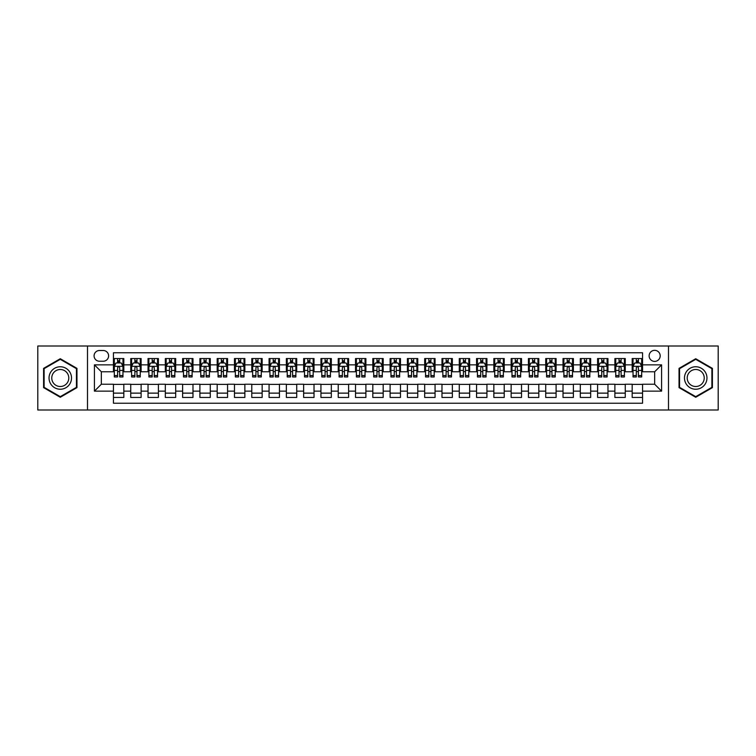 <?xml version="1.0" encoding="UTF-8"?>
<svg xmlns="http://www.w3.org/2000/svg" width="756" height="756" viewBox="0 0 756 756"><rect width="100%" height="100%" fill="white"/><g stroke="black" fill="none" stroke-linecap="round" stroke-linejoin="round"><path stroke-width="1.13" d="M654.658 350.33A5.538 5.538 0 0 0 649.12 355.868A5.538 5.538 0 0 0 654.658 361.396A5.538 5.538 0 0 0 660.186 355.868A5.538 5.538 0 0 0 654.658 350.33M668.493 409.988L718.2 409.988L718.2 346.012L668.493 346.012L668.493 409.988L87.507 409.988L87.507 346.012L37.8 346.012L37.8 409.988L87.507 409.988M642.553 358.552L632.177 358.552L632.177 364.855L625.259 364.855L625.259 371.772L632.177 371.772L632.177 364.855M625.259 364.855L625.259 358.552L614.883 358.552L614.883 364.855L607.966 364.855L607.966 371.772L614.883 371.772L614.883 364.855M607.966 364.855L607.966 358.552L597.599 358.552L597.599 364.855L590.682 364.855L590.682 371.772L597.599 371.772L597.599 364.855M590.682 364.855L590.682 358.552L580.306 358.552L580.306 364.855L573.388 364.855L573.388 371.772L580.306 371.772L580.306 364.855M573.388 364.855L573.388 358.552L563.012 358.552L563.012 364.855L556.095 364.855L556.095 371.772L563.012 371.772L563.012 364.855M556.095 364.855L556.095 358.552L545.719 358.552L545.719 364.855L538.811 364.855L538.811 371.772L545.719 371.772L545.719 364.855M538.811 364.855L538.811 358.552L528.435 358.552L528.435 364.855L521.517 364.855L521.517 371.772L528.435 371.772L528.435 364.855M521.517 364.855L521.517 358.552L511.141 358.552L511.141 364.855L504.224 364.855L504.224 371.772L511.141 371.772L511.141 364.855M504.224 364.855L504.224 358.552L493.848 358.552L493.848 364.855L486.93 364.855L486.93 371.772L493.848 371.772L493.848 364.855M486.93 364.855L486.93 358.552L476.554 358.552L476.554 364.855L469.646 364.855L469.646 371.772L476.554 371.772L476.554 364.855M469.646 364.855L469.646 358.552L459.27 358.552L459.27 364.855L452.353 364.855L452.353 371.772L459.27 371.772L459.27 364.855M452.353 364.855L452.353 358.552L441.976 358.552L441.976 364.855L435.059 364.855L435.059 371.772L441.976 371.772L441.976 364.855M435.059 364.855L435.059 358.552L424.683 358.552L424.683 364.855L417.766 364.855L417.766 371.772L424.683 371.772L424.683 364.855M417.766 364.855L417.766 358.552L407.399 358.552L407.399 364.855L400.482 364.855L400.482 371.772L407.399 371.772L407.399 364.855M400.482 364.855L400.482 358.552L390.105 358.552L390.105 364.855L383.188 364.855L383.188 371.772L390.105 371.772L390.105 364.855M383.188 364.855L383.188 358.552L372.812 358.552L372.812 364.855L365.895 364.855L365.895 371.772L372.812 371.772L372.812 364.855M365.895 364.855L365.895 358.552L355.518 358.552L355.518 364.855L348.601 364.855L348.601 371.772L355.518 371.772L355.518 364.855M348.601 364.855L348.601 358.552L338.234 358.552L338.234 364.855L331.317 364.855L331.317 371.772L338.234 371.772L338.234 364.855M331.317 364.855L331.317 358.552L320.941 358.552L320.941 364.855L314.024 364.855L314.024 371.772L320.941 371.772L320.941 364.855M314.024 364.855L314.024 358.552L303.647 358.552L303.647 364.855L296.73 364.855L296.73 371.772L303.647 371.772L303.647 364.855M296.73 364.855L296.73 358.552L286.354 358.552L286.354 364.855L279.446 364.855L279.446 371.772L286.354 371.772L286.354 364.855M279.446 364.855L279.446 358.552L269.07 358.552L269.07 364.855L262.152 364.855L262.152 371.772L269.07 371.772L269.07 364.855M262.152 364.855L262.152 358.552L251.776 358.552L251.776 364.855L244.859 364.855L244.859 371.772L251.776 371.772L251.776 364.855M244.859 364.855L244.859 358.552L234.483 358.552L234.483 364.855L227.565 364.855L227.565 371.772L234.483 371.772L234.483 364.855M227.565 364.855L227.565 358.552L217.189 358.552L217.189 364.855L210.281 364.855L210.281 371.772L217.189 371.772L217.189 364.855M210.281 364.855L210.281 358.552L199.905 358.552L199.905 364.855L192.988 364.855L192.988 371.772L199.905 371.772L199.905 364.855M192.988 364.855L192.988 358.552L182.612 358.552L182.612 364.855L175.694 364.855L175.694 371.772L182.612 371.772L182.612 364.855M175.694 364.855L175.694 358.552L165.318 358.552L165.318 364.855L158.401 364.855L158.401 371.772L165.318 371.772L165.318 364.855M158.401 364.855L158.401 358.552L148.034 358.552L148.034 364.855L141.117 364.855L141.117 371.772L148.034 371.772L148.034 364.855M141.117 364.855L141.117 358.552L130.741 358.552L130.741 371.772L123.823 371.772L123.823 358.552L113.447 358.552M113.447 397.448L123.823 397.448L123.823 384.228L130.741 384.228L130.741 397.448L141.117 397.448L141.117 384.228L148.034 384.228L148.034 391.145L141.117 391.145M148.034 391.145L148.034 397.448L158.401 397.448L158.401 384.228L165.318 384.228L165.318 391.145L158.401 391.145M165.318 391.145L165.318 397.448L175.694 397.448L175.694 384.228L182.612 384.228L182.612 391.145L175.694 391.145M182.612 391.145L182.612 397.448L192.988 397.448L192.988 384.228L199.905 384.228L199.905 391.145L192.988 391.145M199.905 391.145L199.905 397.448L210.281 397.448L210.281 384.228L217.189 384.228L217.189 391.145L210.281 391.145M217.189 391.145L217.189 397.448L227.565 397.448L227.565 384.228L234.483 384.228L234.483 391.145L227.565 391.145M234.483 391.145L234.483 397.448L244.859 397.448L244.859 384.228L251.776 384.228L251.776 391.145L244.859 391.145M251.776 391.145L251.776 397.448L262.152 397.448L262.152 384.228L269.07 384.228L269.07 391.145L262.152 391.145M269.07 391.145L269.07 397.448L279.446 397.448L279.446 384.228L286.354 384.228L286.354 391.145L279.446 391.145M286.354 391.145L286.354 397.448L296.73 397.448L296.73 384.228L303.647 384.228L303.647 391.145L296.73 391.145M303.647 391.145L303.647 397.448L314.024 397.448L314.024 384.228L320.941 384.228L320.941 391.145L314.024 391.145M320.941 391.145L320.941 397.448L331.317 397.448L331.317 384.228L338.234 384.228L338.234 391.145L331.317 391.145M338.234 391.145L338.234 397.448L348.601 397.448L348.601 384.228L355.518 384.228L355.518 391.145L348.601 391.145M355.518 391.145L355.518 397.448L365.895 397.448L365.895 384.228L372.812 384.228L372.812 391.145L365.895 391.145M372.812 391.145L372.812 397.448L383.188 397.448L383.188 384.228L390.105 384.228L390.105 391.145L383.188 391.145M390.105 391.145L390.105 397.448L400.482 397.448L400.482 384.228L407.399 384.228L407.399 391.145L400.482 391.145M407.399 391.145L407.399 397.448L417.766 397.448L417.766 384.228L424.683 384.228L424.683 391.145L417.766 391.145M424.683 391.145L424.683 397.448L435.059 397.448L435.059 384.228L441.976 384.228L441.976 391.145L435.059 391.145M441.976 391.145L441.976 397.448L452.353 397.448L452.353 384.228L459.27 384.228L459.27 391.145L452.353 391.145M459.27 391.145L459.27 397.448L469.646 397.448L469.646 384.228L476.554 384.228L476.554 391.145L469.646 391.145M476.554 391.145L476.554 397.448L486.93 397.448L486.93 384.228L493.848 384.228L493.848 391.145L486.93 391.145M493.848 391.145L493.848 397.448L504.224 397.448L504.224 384.228L511.141 384.228L511.141 391.145L504.224 391.145M511.141 391.145L511.141 397.448L521.517 397.448L521.517 384.228L528.435 384.228L528.435 391.145L521.517 391.145M528.435 391.145L528.435 397.448L538.811 397.448L538.811 384.228L545.719 384.228L545.719 391.145L538.811 391.145M545.719 391.145L545.719 397.448L556.095 397.448L556.095 384.228L563.012 384.228L563.012 391.145L556.095 391.145M563.012 391.145L563.012 397.448L573.388 397.448L573.388 384.228L580.306 384.228L580.306 391.145L573.388 391.145M580.306 391.145L580.306 397.448L590.682 397.448L590.682 384.228L597.599 384.228L597.599 391.145L590.682 391.145M597.599 391.145L597.599 397.448L607.966 397.448L607.966 384.228L614.883 384.228L614.883 391.145L607.966 391.145M614.883 391.145L614.883 397.448L625.259 397.448L625.259 384.228L632.177 384.228L632.177 391.145L625.259 391.145M99.442 361.226L103.251 361.226A5.358 5.358 0 0 0 108.609 355.868A5.358 5.358 0 0 0 103.251 350.51L99.442 350.51A5.358 5.358 0 0 0 94.084 355.868A5.358 5.358 0 0 0 99.442 361.226M668.493 346.012L87.507 346.012M642.553 364.855L642.553 352.759L113.447 352.759L113.447 371.772L101.342 371.772L101.342 384.228L113.447 384.228L113.447 403.241L642.553 403.241L642.553 384.228L654.658 384.228L654.658 371.772L642.553 371.772L642.553 364.855L661.576 364.855L661.576 391.145L642.553 391.145M113.447 391.145L94.424 391.145L94.424 364.855L113.447 364.855M632.177 391.145L632.177 397.448L642.553 397.448M113.447 362.871L114.317 362.871M117.596 362.871L119.675 362.871M122.954 362.871L123.823 362.871M113.447 371.602L114.317 371.602M117.596 371.602L119.675 371.602M122.954 371.602L123.823 371.602M113.447 384.398L123.823 384.398M113.447 393.129L123.823 393.129M130.741 371.602L131.601 371.602M134.889 371.602L136.968 371.602M140.247 371.602L141.117 371.602M130.741 362.871L131.601 362.871M134.889 362.871L136.968 362.871M140.247 362.871L141.117 362.871M130.741 384.398L141.117 384.398M130.741 393.129L141.117 393.129M148.034 384.398L158.401 384.398M148.034 393.129L158.401 393.129M148.034 362.871L148.894 362.871M152.183 362.871L154.252 362.871M157.541 362.871L158.401 362.871M148.034 371.602L148.894 371.602M152.183 371.602L154.252 371.602M157.541 371.602L158.401 371.602M165.318 384.398L175.694 384.398M165.318 393.129L175.694 393.129M165.318 362.871L166.188 362.871M169.467 362.871L171.546 362.871M174.834 362.871L175.694 362.871M165.318 371.602L166.188 371.602M169.467 371.602L171.546 371.602M174.834 371.602L175.694 371.602M182.612 384.398L192.988 384.398M182.612 393.129L192.988 393.129M182.612 362.871L183.481 362.871M186.76 362.871L188.839 362.871M192.119 362.871L192.988 362.871M182.612 371.602L183.481 371.602M186.76 371.602L188.839 371.602M192.119 371.602L192.988 371.602M199.905 384.398L210.281 384.398M199.905 393.129L210.281 393.129M199.905 362.871L200.765 362.871M204.054 362.871L206.123 362.871M209.412 362.871L210.281 362.871M199.905 371.602L200.765 371.602M204.054 371.602L206.123 371.602M209.412 371.602L210.281 371.602M217.189 384.398L227.565 384.398M217.189 393.129L227.565 393.129M217.189 362.871L218.059 362.871M221.347 362.871L223.417 362.871M226.706 362.871L227.565 362.871M217.189 371.602L218.059 371.602M221.347 371.602L223.417 371.602M226.706 371.602L227.565 371.602M234.483 384.398L244.859 384.398M234.483 393.129L244.859 393.129M234.483 362.871L235.352 362.871M238.631 362.871L240.71 362.871M243.999 362.871L244.859 362.871M234.483 371.602L235.352 371.602M238.631 371.602L240.71 371.602M243.999 371.602L244.859 371.602M251.776 384.398L262.152 384.398M251.776 393.129L262.152 393.129M251.776 362.871L252.636 362.871M255.925 362.871L258.004 362.871M261.283 362.871L262.152 362.871M251.776 371.602L252.636 371.602M255.925 371.602L258.004 371.602M261.283 371.602L262.152 371.602M269.07 384.398L279.446 384.398M269.07 393.129L279.446 393.129M269.07 362.871L269.93 362.871M273.218 362.871L275.288 362.871M278.577 362.871L279.446 362.871M269.07 371.602L269.93 371.602M273.218 371.602L275.288 371.602M278.577 371.602L279.446 371.602M286.354 384.398L296.73 384.398M286.354 393.129L296.73 393.129M286.354 362.871L287.223 362.871M290.512 362.871L292.581 362.871M295.87 362.871L296.73 362.871M286.354 371.602L287.223 371.602M290.512 371.602L292.581 371.602M295.87 371.602L296.73 371.602M303.647 384.398L314.024 384.398M303.647 393.129L314.024 393.129M303.647 362.871L304.517 362.871M307.796 362.871L309.875 362.871M313.164 362.871L314.024 362.871M303.647 371.602L304.517 371.602M307.796 371.602L309.875 371.602M313.164 371.602L314.024 371.602M320.941 384.398L331.317 384.398M320.941 393.129L331.317 393.129M320.941 362.871L321.801 362.871M325.089 362.871L327.168 362.871M330.448 362.871L331.317 362.871M320.941 371.602L321.801 371.602M325.089 371.602L327.168 371.602M330.448 371.602L331.317 371.602M338.234 384.398L348.601 384.398M338.234 393.129L348.601 393.129M338.234 362.871L339.094 362.871M342.383 362.871L344.452 362.871M347.741 362.871L348.601 362.871M338.234 371.602L339.094 371.602M342.383 371.602L344.452 371.602M347.741 371.602L348.601 371.602M355.518 384.398L365.895 384.398M355.518 393.129L365.895 393.129M355.518 362.871L356.388 362.871M359.667 362.871L361.746 362.871M365.035 362.871L365.895 362.871M355.518 371.602L356.388 371.602M359.667 371.602L361.746 371.602M365.035 371.602L365.895 371.602M372.812 384.398L383.188 384.398M372.812 393.129L383.188 393.129M372.812 362.871L373.681 362.871M376.96 362.871L379.039 362.871M382.319 362.871L383.188 362.871M372.812 371.602L373.681 371.602M376.96 371.602L379.039 371.602M382.319 371.602L383.188 371.602M390.105 384.398L400.482 384.398M390.105 393.129L400.482 393.129M390.105 362.871L390.965 362.871M394.254 362.871L396.333 362.871M399.612 362.871L400.482 362.871M390.105 371.602L390.965 371.602M394.254 371.602L396.333 371.602M399.612 371.602L400.482 371.602M407.399 384.398L417.766 384.398M407.399 393.129L417.766 393.129M407.399 362.871L408.259 362.871M411.547 362.871L413.617 362.871M416.906 362.871L417.766 362.871M407.399 371.602L408.259 371.602M411.547 371.602L413.617 371.602M416.906 371.602L417.766 371.602M424.683 384.398L435.059 384.398M424.683 393.129L435.059 393.129M424.683 362.871L425.552 362.871M428.832 362.871L430.911 362.871M434.199 362.871L435.059 362.871M424.683 371.602L425.552 371.602M428.832 371.602L430.911 371.602M434.199 371.602L435.059 371.602M441.976 384.398L452.353 384.398M441.976 393.129L452.353 393.129M441.976 362.871L442.836 362.871M446.125 362.871L448.204 362.871M451.483 362.871L452.353 362.871M441.976 371.602L442.836 371.602M446.125 371.602L448.204 371.602M451.483 371.602L452.353 371.602M459.27 384.398L469.646 384.398M459.27 393.129L469.646 393.129M459.27 362.871L460.13 362.871M463.419 362.871L465.488 362.871M468.777 362.871L469.646 362.871M459.27 371.602L460.13 371.602M463.419 371.602L465.488 371.602M468.777 371.602L469.646 371.602M476.554 384.398L486.93 384.398M476.554 393.129L486.93 393.129M476.554 362.871L477.423 362.871M480.712 362.871L482.782 362.871M486.07 362.871L486.93 362.871M476.554 371.602L477.423 371.602M480.712 371.602L482.782 371.602M486.07 371.602L486.93 371.602M493.848 384.398L504.224 384.398M493.848 393.129L504.224 393.129M493.848 362.871L494.717 362.871M497.996 362.871L500.075 362.871M503.364 362.871L504.224 362.871M493.848 371.602L494.717 371.602M497.996 371.602L500.075 371.602M503.364 371.602L504.224 371.602M511.141 384.398L521.517 384.398M511.141 393.129L521.517 393.129M511.141 362.871L512.001 362.871M515.29 362.871L517.369 362.871M520.648 362.871L521.517 362.871M511.141 371.602L512.001 371.602M515.29 371.602L517.369 371.602M520.648 371.602L521.517 371.602M528.435 384.398L538.811 384.398M528.435 393.129L538.811 393.129M528.435 362.871L529.294 362.871M532.583 362.871L534.653 362.871M537.941 362.871L538.811 362.871M528.435 371.602L529.294 371.602M532.583 371.602L534.653 371.602M537.941 371.602L538.811 371.602M545.719 384.398L556.095 384.398M545.719 393.129L556.095 393.129M545.719 362.871L546.588 362.871M549.877 362.871L551.946 362.871M555.235 362.871L556.095 362.871M545.719 371.602L546.588 371.602M549.877 371.602L551.946 371.602M555.235 371.602L556.095 371.602M563.012 384.398L573.388 384.398M563.012 393.129L573.388 393.129M563.012 362.871L563.881 362.871M567.161 362.871L569.24 362.871M572.519 362.871L573.388 362.871M563.012 371.602L563.881 371.602M567.161 371.602L569.24 371.602M572.519 371.602L573.388 371.602M580.306 384.398L590.682 384.398M580.306 393.129L590.682 393.129M580.306 362.871L581.166 362.871M584.454 362.871L586.533 362.871M589.812 362.871L590.682 362.871M580.306 371.602L581.166 371.602M584.454 371.602L586.533 371.602M589.812 371.602L590.682 371.602M597.599 384.398L607.966 384.398M597.599 393.129L607.966 393.129M597.599 362.871L598.459 362.871M601.748 362.871L603.817 362.871M607.106 362.871L607.966 362.871M597.599 371.602L598.459 371.602M601.748 371.602L603.817 371.602M607.106 371.602L607.966 371.602M614.883 384.398L625.259 384.398M614.883 393.129L625.259 393.129M614.883 362.871L615.753 362.871M619.032 362.871L621.111 362.871M624.399 362.871L625.259 362.871M614.883 371.602L615.753 371.602M619.032 371.602L621.111 371.602M624.399 371.602L625.259 371.602M632.177 384.398L642.553 384.398M632.177 393.129L642.553 393.129M632.177 362.871L633.046 362.871M636.325 362.871L638.404 362.871M641.683 362.871L642.553 362.871M632.177 371.602L633.046 371.602M636.325 371.602L638.404 371.602M641.683 371.602L642.553 371.602M101.342 371.772L94.424 364.855M101.342 384.228L94.424 391.145M661.576 364.855L654.658 371.772M661.576 391.145L654.658 384.228M60.282 397.269L76.961 387.63L76.961 368.37L60.282 358.731L43.593 368.37L43.593 387.63L60.282 397.269M712.407 368.37L695.718 358.731L679.039 368.37L679.039 387.63L695.718 397.269L712.407 387.63L712.407 368.37M119.675 360.792L117.596 360.792M122.954 375.552L119.675 375.552L119.675 376.96L122.954 376.96L122.954 366.414L121.225 362.956L116.046 362.956L114.317 366.414L114.317 376.96L117.596 376.96L117.596 375.552L114.317 375.552M114.317 366.414L114.317 358.552M122.954 366.414L122.954 358.552M117.596 362.956L117.596 358.552M119.675 358.552L119.675 362.956M119.675 375.552L119.675 367.709C118.985 366.376 118.295 366.376 117.596 367.709L117.596 375.552M60.282 366.764A11.236 11.236 0 0 0 49.036 378A11.236 11.236 0 0 0 60.282 389.236A11.236 11.236 0 0 0 71.518 378A11.236 11.236 0 0 0 60.282 366.764M60.282 369.495A8.505 8.505 0 0 0 51.767 378A8.505 8.505 0 0 0 60.282 386.505A8.505 8.505 0 0 0 68.787 378A8.505 8.505 0 0 0 60.282 369.495M76.441 387.337L60.282 396.664L44.113 387.337L44.113 368.663L60.282 359.336L76.441 368.663L76.441 387.337M685.985 372.377A11.236 11.236 0 0 0 690.105 387.733A11.236 11.236 0 0 0 705.452 383.623A11.236 11.236 0 0 0 701.341 368.266A11.236 11.236 0 0 0 685.985 372.377M688.357 373.748A8.505 8.505 0 0 0 691.466 385.371A8.505 8.505 0 0 0 703.089 382.252A8.505 8.505 0 0 0 699.98 370.629A8.505 8.505 0 0 0 688.357 373.748M711.887 368.663L711.887 387.337L695.718 396.664L679.559 387.337L679.559 368.663L695.718 359.336L711.887 368.663M136.968 360.792L134.889 360.792M140.247 375.552L136.968 375.552L136.968 376.96L140.247 376.96L140.247 366.414L138.518 362.956L133.33 362.956L131.601 366.414L131.601 376.96L134.889 376.96L134.889 375.552L131.601 375.552M131.601 366.414L131.601 358.552M140.247 366.414L140.247 358.552M134.889 362.956L134.889 358.552M136.968 358.552L136.968 362.956M136.968 375.552L136.968 367.709C136.269 366.376 135.579 366.376 134.889 367.709L134.889 375.552M154.252 360.792L152.183 360.792M157.541 375.552L154.252 375.552L154.252 376.96L157.541 376.96L157.541 366.414L155.812 362.956L150.624 362.956L148.894 366.414L148.894 376.96L152.183 376.96L152.183 375.552L148.894 375.552M148.894 366.414L148.894 358.552M157.541 366.414L157.541 358.552M152.183 362.956L152.183 358.552M154.252 358.552L154.252 362.956M154.252 375.552L154.252 367.709C153.562 366.376 152.873 366.376 152.183 367.709L152.183 375.552M171.546 360.792L169.467 360.792M174.834 375.552L171.546 375.552L171.546 376.96L174.834 376.96L174.834 366.414L173.105 362.956L167.917 362.956L166.188 366.414L166.188 376.96L169.467 376.96L169.467 375.552L166.188 375.552M166.188 366.414L166.188 358.552M174.834 366.414L174.834 358.552M169.467 362.956L169.467 358.552M171.546 358.552L171.546 362.956M171.546 375.552L171.546 367.709C170.856 366.376 170.166 366.376 169.467 367.709L169.467 375.552M188.839 360.792L186.76 360.792M192.119 375.552L188.839 375.552L188.839 376.96L192.119 376.96L192.119 366.414L190.389 362.956L185.201 362.956L183.481 366.414L183.481 376.96L186.76 376.96L186.76 375.552L183.481 375.552M183.481 366.414L183.481 358.552M192.119 366.414L192.119 358.552M186.76 362.956L186.76 358.552M188.839 358.552L188.839 362.956M188.839 375.552L188.839 367.709C188.149 366.376 187.45 366.376 186.76 367.709L186.76 375.552M206.123 360.792L204.054 360.792M209.412 375.552L206.123 375.552L206.123 376.96L209.412 376.96L209.412 366.414L207.683 362.956L202.495 362.956L200.765 366.414L200.765 376.96L204.054 376.96L204.054 375.552L200.765 375.552M200.765 366.414L200.765 358.552M209.412 366.414L209.412 358.552M204.054 362.956L204.054 358.552M206.123 358.552L206.123 362.956M206.123 375.552L206.123 367.709C205.434 366.376 204.744 366.376 204.054 367.709L204.054 375.552M223.417 360.792L221.347 360.792M226.706 375.552L223.417 375.552L223.417 376.96L226.706 376.96L226.706 366.414L224.976 362.956L219.788 362.956L218.059 366.414L218.059 376.96L221.347 376.96L221.347 375.552L218.059 375.552M218.059 366.414L218.059 358.552M226.706 366.414L226.706 358.552M221.347 362.956L221.347 358.552M223.417 358.552L223.417 362.956M223.417 375.552L223.417 367.709C222.727 366.376 222.037 366.376 221.347 367.709L221.347 375.552M240.71 360.792L238.631 360.792M243.999 375.552L240.71 375.552L240.71 376.96L243.999 376.96L243.999 366.414L242.27 362.956L237.082 362.956L235.352 366.414L235.352 376.96L238.631 376.96L238.631 375.552L235.352 375.552M235.352 366.414L235.352 358.552M243.999 366.414L243.999 358.552M238.631 362.956L238.631 358.552M240.71 358.552L240.71 362.956M240.71 375.552L240.71 367.709C240.021 366.376 239.331 366.376 238.631 367.709L238.631 375.552M258.004 360.792L255.925 360.792M261.283 375.552L258.004 375.552L258.004 376.96L261.283 376.96L261.283 366.414L259.554 362.956L254.366 362.956L252.636 366.414L252.636 376.96L255.925 376.96L255.925 375.552L252.636 375.552M252.636 366.414L252.636 358.552M261.283 366.414L261.283 358.552M255.925 362.956L255.925 358.552M258.004 358.552L258.004 362.956M258.004 375.552L258.004 367.709C257.314 366.376 256.615 366.376 255.925 367.709L255.925 375.552M275.288 360.792L273.218 360.792M278.577 375.552L275.288 375.552L275.288 376.96L278.577 376.96L278.577 366.414L276.847 362.956L271.659 362.956L269.93 366.414L269.93 376.96L273.218 376.96L273.218 375.552L269.93 375.552M269.93 366.414L269.93 358.552M278.577 366.414L278.577 358.552M273.218 362.956L273.218 358.552M275.288 358.552L275.288 362.956M275.288 375.552L275.288 367.709C274.598 366.376 273.908 366.376 273.218 367.709L273.218 375.552M292.581 360.792L290.512 360.792M295.87 375.552L292.581 375.552L292.581 376.96L295.87 376.96L295.87 366.414L294.141 362.956L288.953 362.956L287.223 366.414L287.223 376.96L290.512 376.96L290.512 375.552L287.223 375.552M287.223 366.414L287.223 358.552M295.87 366.414L295.87 358.552M290.512 362.956L290.512 358.552M292.581 358.552L292.581 362.956M292.581 375.552L292.581 367.709C291.892 366.376 291.202 366.376 290.512 367.709L290.512 375.552M309.875 360.792L307.796 360.792M313.164 375.552L309.875 375.552L309.875 376.96L313.164 376.96L313.164 366.414L311.434 362.956L306.246 362.956L304.517 366.414L304.517 376.96L307.796 376.96L307.796 375.552L304.517 375.552M304.517 366.414L304.517 358.552M313.164 366.414L313.164 358.552M307.796 362.956L307.796 358.552M309.875 358.552L309.875 362.956M309.875 375.552L309.875 367.709C309.185 366.376 308.495 366.376 307.796 367.709L307.796 375.552M327.168 360.792L325.089 360.792M330.448 375.552L327.168 375.552L327.168 376.96L330.448 376.96L330.448 366.414L328.718 362.956L323.53 362.956L321.801 366.414L321.801 376.96L325.089 376.96L325.089 375.552L321.801 375.552M321.801 366.414L321.801 358.552M330.448 366.414L330.448 358.552M325.089 362.956L325.089 358.552M327.168 358.552L327.168 362.956M327.168 375.552L327.168 367.709C326.469 366.376 325.779 366.376 325.089 367.709L325.089 375.552M344.452 360.792L342.383 360.792M347.741 375.552L344.452 375.552L344.452 376.96L347.741 376.96L347.741 366.414L346.012 362.956L340.824 362.956L339.094 366.414L339.094 376.96L342.383 376.96L342.383 375.552L339.094 375.552M339.094 366.414L339.094 358.552M347.741 366.414L347.741 358.552M342.383 362.956L342.383 358.552M344.452 358.552L344.452 362.956M344.452 375.552L344.452 367.709C343.763 366.376 343.073 366.376 342.383 367.709L342.383 375.552M361.746 360.792L359.667 360.792M365.035 375.552L361.746 375.552L361.746 376.96L365.035 376.96L365.035 366.414L363.305 362.956L358.117 362.956L356.388 366.414L356.388 376.96L359.667 376.96L359.667 375.552L356.388 375.552M356.388 366.414L356.388 358.552M365.035 366.414L365.035 358.552M359.667 362.956L359.667 358.552M361.746 358.552L361.746 362.956M361.746 375.552L361.746 367.709C361.056 366.376 360.366 366.376 359.667 367.709L359.667 375.552M379.039 360.792L376.96 360.792M382.319 375.552L379.039 375.552L379.039 376.96L382.319 376.96L382.319 366.414L380.589 362.956L375.411 362.956L373.681 366.414L373.681 376.96L376.96 376.96L376.96 375.552L373.681 375.552M373.681 366.414L373.681 358.552M382.319 366.414L382.319 358.552M376.96 362.956L376.96 358.552M379.039 358.552L379.039 362.956M379.039 375.552L379.039 367.709C378.35 366.376 377.66 366.376 376.96 367.709L376.96 375.552M396.333 360.792L394.254 360.792M399.612 375.552L396.333 375.552L396.333 376.96L399.612 376.96L399.612 366.414L397.883 362.956L392.695 362.956L390.965 366.414L390.965 376.96L394.254 376.96L394.254 375.552L390.965 375.552M390.965 366.414L390.965 358.552M399.612 366.414L399.612 358.552M394.254 362.956L394.254 358.552M396.333 358.552L396.333 362.956M396.333 375.552L396.333 367.709C395.634 366.376 394.944 366.376 394.254 367.709L394.254 375.552M413.617 360.792L411.547 360.792M416.906 375.552L413.617 375.552L413.617 376.96L416.906 376.96L416.906 366.414L415.176 362.956L409.988 362.956L408.259 366.414L408.259 376.96L411.547 376.96L411.547 375.552L408.259 375.552M408.259 366.414L408.259 358.552M416.906 366.414L416.906 358.552M411.547 362.956L411.547 358.552M413.617 358.552L413.617 362.956M413.617 375.552L413.617 367.709C412.927 366.376 412.237 366.376 411.547 367.709L411.547 375.552M430.911 360.792L428.832 360.792M434.199 375.552L430.911 375.552L430.911 376.96L434.199 376.96L434.199 366.414L432.47 362.956L427.282 362.956L425.552 366.414L425.552 376.96L428.832 376.96L428.832 375.552L425.552 375.552M425.552 366.414L425.552 358.552M434.199 366.414L434.199 358.552M428.832 362.956L428.832 358.552M430.911 358.552L430.911 362.956M430.911 375.552L430.911 367.709C430.221 366.376 429.531 366.376 428.832 367.709L428.832 375.552M448.204 360.792L446.125 360.792M451.483 375.552L448.204 375.552L448.204 376.96L451.483 376.96L451.483 366.414L449.754 362.956L444.566 362.956L442.836 366.414L442.836 376.96L446.125 376.96L446.125 375.552L442.836 375.552M442.836 366.414L442.836 358.552M451.483 366.414L451.483 358.552M446.125 362.956L446.125 358.552M448.204 358.552L448.204 362.956M448.204 375.552L448.204 367.709C447.514 366.376 446.815 366.376 446.125 367.709L446.125 375.552M465.488 360.792L463.419 360.792M468.777 375.552L465.488 375.552L465.488 376.96L468.777 376.96L468.777 366.414L467.047 362.956L461.859 362.956L460.13 366.414L460.13 376.96L463.419 376.96L463.419 375.552L460.13 375.552M460.13 366.414L460.13 358.552M468.777 366.414L468.777 358.552M463.419 362.956L463.419 358.552M465.488 358.552L465.488 362.956M465.488 375.552L465.488 367.709C464.798 366.376 464.108 366.376 463.419 367.709L463.419 375.552M482.782 360.792L480.712 360.792M486.07 375.552L482.782 375.552L482.782 376.96L486.07 376.96L486.07 366.414L484.341 362.956L479.153 362.956L477.423 366.414L477.423 376.96L480.712 376.96L480.712 375.552L477.423 375.552M477.423 366.414L477.423 358.552M486.07 366.414L486.07 358.552M480.712 362.956L480.712 358.552M482.782 358.552L482.782 362.956M482.782 375.552L482.782 367.709C482.092 366.376 481.402 366.376 480.712 367.709L480.712 375.552M500.075 360.792L497.996 360.792M503.364 375.552L500.075 375.552L500.075 376.96L503.364 376.96L503.364 366.414L501.634 362.956L496.446 362.956L494.717 366.414L494.717 376.96L497.996 376.96L497.996 375.552L494.717 375.552M494.717 366.414L494.717 358.552M503.364 366.414L503.364 358.552M497.996 362.956L497.996 358.552M500.075 358.552L500.075 362.956M500.075 375.552L500.075 367.709C499.385 366.376 498.695 366.376 497.996 367.709L497.996 375.552M517.369 360.792L515.29 360.792M520.648 375.552L517.369 375.552L517.369 376.96L520.648 376.96L520.648 366.414L518.918 362.956L513.73 362.956L512.001 366.414L512.001 376.96L515.29 376.96L515.29 375.552L512.001 375.552M512.001 366.414L512.001 358.552M520.648 366.414L520.648 358.552M515.29 362.956L515.29 358.552M517.369 358.552L517.369 362.956M517.369 375.552L517.369 367.709C516.679 366.376 515.979 366.376 515.29 367.709L515.29 375.552M534.653 360.792L532.583 360.792M537.941 375.552L534.653 375.552L534.653 376.96L537.941 376.96L537.941 366.414L536.212 362.956L531.024 362.956L529.294 366.414L529.294 376.96L532.583 376.96L532.583 375.552L529.294 375.552M529.294 366.414L529.294 358.552M537.941 366.414L537.941 358.552M532.583 362.956L532.583 358.552M534.653 358.552L534.653 362.956M534.653 375.552L534.653 367.709C533.963 366.376 533.273 366.376 532.583 367.709L532.583 375.552M551.946 360.792L549.877 360.792M555.235 375.552L551.946 375.552L551.946 376.96L555.235 376.96L555.235 366.414L553.505 362.956L548.317 362.956L546.588 366.414L546.588 376.96L549.877 376.96L549.877 375.552L546.588 375.552M546.588 366.414L546.588 358.552M555.235 366.414L555.235 358.552M549.877 362.956L549.877 358.552M551.946 358.552L551.946 362.956M551.946 375.552L551.946 367.709C551.256 366.376 550.566 366.376 549.877 367.709L549.877 375.552M569.24 360.792L567.161 360.792M572.519 375.552L569.24 375.552L569.24 376.96L572.519 376.96L572.519 366.414L570.799 362.956L565.611 362.956L563.881 366.414L563.881 376.96L567.161 376.96L567.161 375.552L563.881 375.552M563.881 366.414L563.881 358.552M572.519 366.414L572.519 358.552M567.161 362.956L567.161 358.552M569.24 358.552L569.24 362.956M569.24 375.552L569.24 367.709C568.55 366.376 567.86 366.376 567.161 367.709L567.161 375.552M586.533 360.792L584.454 360.792M589.812 375.552L586.533 375.552L586.533 376.96L589.812 376.96L589.812 366.414L588.083 362.956L582.895 362.956L581.166 366.414L581.166 376.96L584.454 376.96L584.454 375.552L581.166 375.552M581.166 366.414L581.166 358.552M589.812 366.414L589.812 358.552M584.454 362.956L584.454 358.552M586.533 358.552L586.533 362.956M586.533 375.552L586.533 367.709C585.834 366.376 585.144 366.376 584.454 367.709L584.454 375.552M603.817 360.792L601.748 360.792M607.106 375.552L603.817 375.552L603.817 376.96L607.106 376.96L607.106 366.414L605.376 362.956L600.188 362.956L598.459 366.414L598.459 376.96L601.748 376.96L601.748 375.552L598.459 375.552M598.459 366.414L598.459 358.552M607.106 366.414L607.106 358.552M601.748 362.956L601.748 358.552M603.817 358.552L603.817 362.956M603.817 375.552L603.817 367.709C603.127 366.376 602.438 366.376 601.748 367.709L601.748 375.552M621.111 360.792L619.032 360.792M624.399 375.552L621.111 375.552L621.111 376.96L624.399 376.96L624.399 366.414L622.67 362.956L617.482 362.956L615.753 366.414L615.753 376.96L619.032 376.96L619.032 375.552L615.753 375.552M615.753 366.414L615.753 358.552M624.399 366.414L624.399 358.552M619.032 362.956L619.032 358.552M621.111 358.552L621.111 362.956M621.111 375.552L621.111 367.709C620.421 366.376 619.731 366.376 619.032 367.709L619.032 375.552M638.404 360.792L636.325 360.792M641.683 375.552L638.404 375.552L638.404 376.96L641.683 376.96L641.683 366.414L639.954 362.956L634.775 362.956L633.046 366.414L633.046 376.96L636.325 376.96L636.325 375.552L633.046 375.552M633.046 366.414L633.046 358.552M641.683 366.414L641.683 358.552M636.325 362.956L636.325 358.552M638.404 358.552L638.404 362.956M638.404 375.552L638.404 367.709C637.714 366.376 637.024 366.376 636.325 367.709L636.325 375.552M130.741 391.145L123.823 391.145M130.741 364.855L123.823 364.855M122.916 366.329L114.354 366.329M114.317 363.91L115.564 363.91M121.707 363.91L122.954 363.91M117.596 370.421L114.317 370.421M122.954 370.421L119.675 370.421M119.675 361.897L117.596 361.897M140.21 366.329L131.648 366.329M131.601 363.91L132.858 363.91M139 363.91L140.247 363.91M134.889 370.421L131.601 370.421M140.247 370.421L136.968 370.421M136.968 361.897L134.889 361.897M157.494 366.329L148.941 366.329M148.894 363.91L150.151 363.91M156.284 363.91L157.541 363.91M152.183 370.421L148.894 370.421M157.541 370.421L154.252 370.421M154.252 361.897L152.183 361.897M174.787 366.329L166.226 366.329M166.188 363.91L167.435 363.91M173.578 363.91L174.834 363.91M169.467 370.421L166.188 370.421M174.834 370.421L171.546 370.421M171.546 361.897L169.467 361.897M192.081 366.329L183.519 366.329M183.481 363.91L184.729 363.91M190.871 363.91L192.119 363.91M186.76 370.421L183.481 370.421M192.119 370.421L188.839 370.421M188.839 361.897L186.76 361.897M209.374 366.329L200.812 366.329M200.765 363.91L202.022 363.91M208.155 363.91L209.412 363.91M204.054 370.421L200.765 370.421M209.412 370.421L206.123 370.421M206.123 361.897L204.054 361.897M226.658 366.329L218.106 366.329M218.059 363.91L219.316 363.91M225.449 363.91L226.706 363.91M221.347 370.421L218.059 370.421M226.706 370.421L223.417 370.421M223.417 361.897L221.347 361.897M243.952 366.329L235.39 366.329M235.352 363.91L236.6 363.91M242.742 363.91L243.999 363.91M238.631 370.421L235.352 370.421M243.999 370.421L240.71 370.421M240.71 361.897L238.631 361.897M261.245 366.329L252.684 366.329M252.636 363.91L253.893 363.91M260.036 363.91L261.283 363.91M255.925 370.421L252.636 370.421M261.283 370.421L258.004 370.421M258.004 361.897L255.925 361.897M278.529 366.329L269.977 366.329M269.93 363.91L271.187 363.91M277.32 363.91L278.577 363.91M273.218 370.421L269.93 370.421M278.577 370.421L275.288 370.421M275.288 361.897L273.218 361.897M295.823 366.329L287.261 366.329M287.223 363.91L288.48 363.91M294.613 363.91L295.87 363.91M290.512 370.421L287.223 370.421M295.87 370.421L292.581 370.421M292.581 361.897L290.512 361.897M313.116 366.329L304.555 366.329M304.517 363.91L305.764 363.91M311.907 363.91L313.164 363.91M307.796 370.421L304.517 370.421M313.164 370.421L309.875 370.421M309.875 361.897L307.796 361.897M330.41 366.329L321.848 366.329M321.801 363.91L323.058 363.91M329.2 363.91L330.448 363.91M325.089 370.421L321.801 370.421M330.448 370.421L327.168 370.421M327.168 361.897L325.089 361.897M347.694 366.329L339.142 366.329M339.094 363.91L340.351 363.91M346.484 363.91L347.741 363.91M342.383 370.421L339.094 370.421M347.741 370.421L344.452 370.421M344.452 361.897L342.383 361.897M364.987 366.329L356.426 366.329M356.388 363.91L357.635 363.91M363.778 363.91L365.035 363.91M359.667 370.421L356.388 370.421M365.035 370.421L361.746 370.421M361.746 361.897L359.667 361.897M382.281 366.329L373.719 366.329M373.681 363.91L374.929 363.91M381.071 363.91L382.319 363.91M376.96 370.421L373.681 370.421M382.319 370.421L379.039 370.421M379.039 361.897L376.96 361.897M399.574 366.329L391.013 366.329M390.965 363.91L392.222 363.91M398.365 363.91L399.612 363.91M394.254 370.421L390.965 370.421M399.612 370.421L396.333 370.421M396.333 361.897L394.254 361.897M416.858 366.329L408.306 366.329M408.259 363.91L409.516 363.91M415.649 363.91L416.906 363.91M411.547 370.421L408.259 370.421M416.906 370.421L413.617 370.421M413.617 361.897L411.547 361.897M434.152 366.329L425.59 366.329M425.552 363.91L426.8 363.91M432.942 363.91L434.199 363.91M428.832 370.421L425.552 370.421M434.199 370.421L430.911 370.421M430.911 361.897L428.832 361.897M451.445 366.329L442.884 366.329M442.836 363.91L444.093 363.91M450.236 363.91L451.483 363.91M446.125 370.421L442.836 370.421M451.483 370.421L448.204 370.421M448.204 361.897L446.125 361.897M468.739 366.329L460.177 366.329M460.13 363.91L461.387 363.91M467.52 363.91L468.777 363.91M463.419 370.421L460.13 370.421M468.777 370.421L465.488 370.421M465.488 361.897L463.419 361.897M486.023 366.329L477.471 366.329M477.423 363.91L478.68 363.91M484.813 363.91L486.07 363.91M480.712 370.421L477.423 370.421M486.07 370.421L482.782 370.421M482.782 361.897L480.712 361.897M503.316 366.329L494.755 366.329M494.717 363.91L495.964 363.91M502.107 363.91L503.364 363.91M497.996 370.421L494.717 370.421M503.364 370.421L500.075 370.421M500.075 361.897L497.996 361.897M520.61 366.329L512.048 366.329M512.001 363.91L513.258 363.91M519.4 363.91L520.648 363.91M515.29 370.421L512.001 370.421M520.648 370.421L517.369 370.421M517.369 361.897L515.29 361.897M537.894 366.329L529.342 366.329M529.294 363.91L530.551 363.91M536.684 363.91L537.941 363.91M532.583 370.421L529.294 370.421M537.941 370.421L534.653 370.421M534.653 361.897L532.583 361.897M555.188 366.329L546.626 366.329M546.588 363.91L547.845 363.91M553.978 363.91L555.235 363.91M549.877 370.421L546.588 370.421M555.235 370.421L551.946 370.421M551.946 361.897L549.877 361.897M572.481 366.329L563.919 366.329M563.881 363.91L565.129 363.91M571.271 363.91L572.519 363.91M567.161 370.421L563.881 370.421M572.519 370.421L569.24 370.421M569.24 361.897L567.161 361.897M589.774 366.329L581.213 366.329M581.166 363.91L582.422 363.91M588.565 363.91L589.812 363.91M584.454 370.421L581.166 370.421M589.812 370.421L586.533 370.421M586.533 361.897L584.454 361.897M607.059 366.329L598.506 366.329M598.459 363.91L599.716 363.91M605.849 363.91L607.106 363.91M601.748 370.421L598.459 370.421M607.106 370.421L603.817 370.421M603.817 361.897L601.748 361.897M624.352 366.329L615.79 366.329M615.753 363.91L617 363.91M623.142 363.91L624.399 363.91M619.032 370.421L615.753 370.421M624.399 370.421L621.111 370.421M621.111 361.897L619.032 361.897M641.646 366.329L633.084 366.329M633.046 363.91L634.293 363.91M640.436 363.91L641.683 363.91M636.325 370.421L633.046 370.421M641.683 370.421L638.404 370.421M638.404 361.897L636.325 361.897"/></g></svg>
